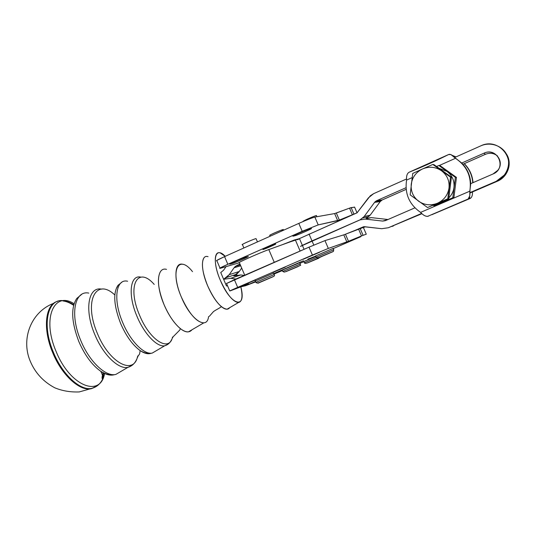 <?xml version="1.0" encoding="UTF-8"?>
<svg xmlns="http://www.w3.org/2000/svg" width="536" height="536" viewBox="0 0 536 536"><rect width="100%" height="100%" fill="white"/><g stroke="black" fill="none" stroke-linecap="round" stroke-linejoin="round"><path stroke-width="0.8" d="M422.562 168.941C416.09 172.11 412.311 177.188 411.239 184.176C410.636 191.198 413.102 196.886 418.636 201.221C424.472 205.181 430.75 205.851 437.47 203.224C444.009 200.142 447.862 195.064 449.014 187.995C449.65 180.867 447.145 175.118 441.503 170.756C435.56 166.817 429.249 166.214 422.562 168.941L432.833 164.452L450.508 177.128L451.426 177.168L433.966 164.653L432.833 164.452L433.966 164.653L451.426 177.168L450.508 177.128L447.788 198.796L427.534 207.539L448.733 198.568L447.788 198.796L448.733 198.568L451.426 177.168L448.733 198.568L427.534 207.539L410.154 194.863L412.727 173.443L422.562 168.941L412.727 173.443L410.154 194.863L427.534 207.539L437.47 203.224C430.75 205.851 424.472 205.181 418.636 201.221C413.102 196.886 410.636 191.198 411.239 184.176C412.311 177.188 416.09 172.11 422.562 168.941C429.249 166.214 435.56 166.817 441.503 170.756C447.145 175.118 449.65 180.867 449.014 187.995C447.862 195.064 444.009 200.142 437.47 203.224L447.788 198.796L450.508 177.128L432.833 164.452L422.562 168.941M360.835 236.671L333.198 248.597L360.835 236.671M315.717 256.041L310.156 258.292L315.717 256.041M363.381 227.485L366.282 234.212L363.354 227.438L360.118 228.396L363.1 235.311L366.282 234.212L363.1 235.311L360.118 228.396L358.53 228.993L361.525 235.934L363.1 235.311L361.525 235.934L358.53 228.993L345.459 234.225L348.5 241.28L361.525 235.934L348.5 241.28L345.459 234.225L343.79 234.855L346.846 241.937L348.5 241.28L328.334 248.429L312.414 255.069L309.017 247.156L234.406 279.698L237.683 287.39L312.414 255.069L237.683 287.39L234.406 279.698L226.554 283.484L309.017 247.156L312.414 255.069L328.334 248.429L346.846 241.937L343.79 234.855L324.963 240.604L328.334 248.429L324.963 240.604L309.017 247.156L324.963 240.604L343.79 234.855L363.354 227.438M303.41 260.771L273.722 273.574L303.41 260.771M248.724 283.866L229.723 290.927L237.683 287.39L230.018 290.941L248.724 283.866M307.905 259.116L310.156 258.292L307.905 259.116M255.491 281.44L245.542 285.735L255.672 281.869L245.542 285.735L240.932 286.814L245.542 285.735L255.491 281.44M273.943 274.097L282.365 270.593L273.943 274.097M299.946 263.303L303.899 261.662L299.946 263.303M315.751 256.114L307.865 259.149L315.751 256.114M255.304 281.011L273.487 273.172L255.304 281.011M315.664 255.92L333.211 248.342L315.664 255.92M298.05 263.417L283.678 269.38L298.05 263.417M315.892 256.442L303.838 261.514M273.045 272.402L285.286 267.109L273.045 272.402M255.505 279.98L239.84 286.666L255.505 279.98M319.583 252.275L303.229 259.277L319.583 252.275M296.77 239.358L281.903 244.858L294.485 239.954L299.155 238.728L348.561 216.578L339.362 220.075L357.036 212.839L354.564 207.07L357.05 212.832L370.336 195.761L373.592 193.677L406.549 178.977L373.592 193.677L368.42 197.851L357.036 212.839L299.155 238.728L296.77 239.358M354.618 207.184L351.147 207.62L353.981 214.186L351.147 207.62L349.532 208.136L352.433 214.869L349.532 208.136L336.327 213.026L339.362 220.075L336.327 213.026L334.625 213.576L337.673 220.651L339.362 220.075L318.216 224.899L302.204 231.291L298.813 223.391C306.793 219.874 312.14 217.777 314.853 217.087L334.625 213.576L349.532 208.136L354.564 207.07M216.913 260.824C215.345 261.052 217.897 259.645 224.571 256.617L298.813 223.391L224.571 256.617L227.84 264.288L302.204 231.291L227.84 264.288L224.571 256.617L216.758 260.463L216.913 260.824M238.902 262.888L220.376 268.288L219.988 268.06L227.84 264.288C220.845 267.437 218.36 268.771 220.376 268.288L238.902 262.888M263.236 249.461C260.677 250.158 273.119 244.637 275.417 244.061C277.782 243.445 265.601 248.838 263.236 249.461L275.457 244.222C277.976 242.748 265.052 248.088 263.163 249.3L263.236 249.461M245.783 257.2L247.813 256.637C251.464 255.565 235.599 262.593 232.47 263.431L230.339 264.04C226.306 265.266 242.708 257.99 245.783 257.2C243.645 257.729 231.753 262.808 230.132 263.886L232.47 263.431C234.741 262.834 246.312 257.883 247.96 256.804L245.783 257.2M309.547 228.926L311.148 228.557C314.123 227.807 297.433 235.197 295.008 235.713L293.299 236.128C289.942 237.039 307.222 229.375 309.547 228.926C307.912 229.214 295.162 234.681 293.313 235.887L295.008 235.713C296.81 235.344 309.212 230.018 311.088 228.805L309.547 228.926M314.853 217.087L318.216 224.899L337.673 220.651L334.625 213.576L314.853 217.087C312.14 217.777 306.793 219.874 298.813 223.391L302.204 231.291L318.216 224.899L314.853 217.087M294.76 235.123L295.008 235.713L294.76 235.123M232.209 262.814L232.47 263.431L232.209 262.814M371.26 217.609L366.269 218.366L371.26 217.609L365.257 219.097L371.26 217.609L387.997 219.512L371.26 217.609M360.078 219.874L365.257 219.097L382.65 221.08L387.917 219.546L382.65 221.08L385.277 220.691L414.911 207.841L385.277 220.691L382.65 221.08L365.257 219.097L360.078 219.874L312.012 240.932L360.078 219.874M470.735 183.64L492.999 173.986L497.669 170.441C505.495 161.644 494.48 147.909 483.914 153.216L485.462 154.294C489.837 152.566 493.83 153.095 497.435 155.876C493.83 153.095 489.837 152.566 485.462 154.294L483.914 153.216L461.744 163.031L483.914 153.216C497.643 146.516 507.237 168.418 492.999 173.986L470.735 183.64L469.817 191.459L470.735 183.64C470.327 175.627 467.325 168.76 461.744 163.031L455.848 158.428L461.744 163.031C467.325 168.76 470.327 175.627 470.735 183.64M497.267 181.275L505.227 175.118C510.158 168.029 510.48 160.874 506.198 153.658C512.704 162.79 508.054 176.981 497.267 181.275L496.209 181.322L497.267 181.275L470.695 192.712L497.267 181.275M480.712 145.893C498.493 136.874 517.401 159.768 504.497 174.91L496.209 181.322L469.858 192.659L496.209 181.322C506.185 177.128 511.351 164.947 507.09 155.433C502.976 145.846 490.541 141.41 480.712 145.893L454.669 157.51L480.712 145.893M421.644 213.408L388.325 227.746L421.946 213.676L388.325 227.746L381.759 228.705L363.703 226.695L354.598 230.567L364.393 226.681L381.759 228.705L388.325 227.746L421.644 213.408M469.864 193.06L470.695 192.712L469.864 193.06M391.937 226.467L393.491 225.917L391.937 226.467M366.249 218.32L370.202 215.157L364.152 216.544L360.058 219.827L364.152 216.544L370.202 215.157L380.245 201.536L374.563 202.387L364.152 216.544L374.563 202.387L380.245 201.536L382.242 199.928L376.634 200.719L375.26 201.61L374.563 202.387L376.634 200.719L382.242 199.928L406.167 189.355L382.242 199.928L380.245 201.536L370.202 215.157L366.249 218.32M464.156 163.715L485.462 154.294L464.156 163.715C469.335 169.014 472.203 175.359 472.759 182.763C472.203 175.359 469.335 169.014 464.156 163.715L462.91 164.264L464.156 163.715M406.04 187.701L376.634 200.719L406.04 187.701M302.378 245.388L312.012 240.932L300.482 246.426L302.378 245.388L304.066 249.32L302.378 245.388M313.801 245.099L312.012 240.932L313.801 245.099M299.195 238.815L297.607 239.733L299.195 238.815L291.966 241.287L299.182 238.795M300.462 246.379L302.358 245.347L299.45 238.56L302.358 245.347L311.992 240.892L309.038 234.024L311.992 240.892L360.058 219.827L300.462 246.379M363.428 227.592L365.291 226.782L363.428 227.592M239.987 264.08L236.892 265.447L240.162 264.483L235.431 266.325L234.071 267.765L240.711 265.782L234.071 267.765L229.207 274.68L239.297 271.471L241.689 268.08L239.297 271.471L229.207 274.68L226.56 277.487L223.619 279.269L230.748 278.298L235.974 279.015L230.748 278.298L240.785 274.955L230.748 278.298L223.619 279.269L226.487 286.01L227.485 285.668L226.487 286.01L223.619 279.269L229.207 274.68L234.071 267.765L236.892 265.447L239.987 264.08M223.539 270.238L226.065 266.633L223.539 270.238L220.752 272.536L223.539 270.238M233.884 275.906L236.738 274.184L239.297 271.471L233.884 275.906L240.785 274.955L233.884 275.906L233.589 275.209M253.997 282.532L255.089 282.117L253.997 282.532M244.208 275.424L240.785 274.955L244.208 275.424M291.946 241.24L268.804 249.575L291.946 241.24M239.431 262.787C233.448 264.55 258.968 253.052 268.804 249.575C261.454 252.175 241.95 260.677 239.284 262.432L239.431 262.787M274.258 262.318L268.804 249.575L274.258 262.318M300.12 251.036L295.403 240.048L300.12 251.036M297.587 239.679C298.632 239.029 297.909 239.15 295.403 240.048M431.842 214.708L470.092 198.481L469.529 197.188L470.092 198.481L431.842 214.708M452.136 155.313L456.042 156.901L452.136 155.313M464.31 163.648C469.536 168.907 472.437 175.245 473.02 182.649C472.437 175.245 469.536 168.907 464.31 163.648M472.497 191.935C472.611 195.399 471.814 197.583 470.092 198.481C471.814 197.583 472.611 195.399 472.497 191.935M428.478 216.142C426.127 216.805 423.5 215.552 420.593 212.383L469.811 191.178L420.593 212.383C409.263 204.524 404.593 193.757 406.576 180.089L412.097 177.63L406.576 180.089C406.255 175.828 407.186 173.168 409.357 172.123C423.319 166.535 436.398 160.673 448.612 154.529C436.398 160.673 423.319 166.535 409.357 172.123C407.186 173.168 406.255 175.828 406.576 180.089C404.593 193.757 409.263 204.524 420.593 212.383C423.092 215.09 425.437 216.423 427.621 216.37L428.425 216.028M409.357 172.123L448.612 154.529L450.97 154.609L455.466 158.308C452.585 155.105 450.3 153.852 448.612 154.529M439.172 165.564L455.466 158.308L439.172 165.564M469.811 191.178C471.955 177.168 467.171 166.214 455.466 158.308C467.171 166.214 471.955 177.168 469.811 191.178L469.771 195.821L468.082 199.184L468.665 198.796C469.737 197.442 470.119 194.903 469.811 191.178M455.848 158.428L455.466 158.308L455.848 158.428M470.099 191.124L469.824 191.627M304.401 262.794L316.521 257.488L304.401 262.794M318.96 258.124L307.564 262.895L318.96 258.124M283.236 230.359L282.995 229.803C285.393 228.229 271.531 233.951 269.816 235.237L269.896 235.431C266.828 235.9 289.299 226.54 281.829 230.46M300.227 263.967L299.671 262.674L282.177 270.151M282.15 270.084L282.733 271.444C285.159 272.06 281.762 273.32 292.998 268.583C304.977 263.478 299.182 266.124 300.254 264.02L282.733 271.444L298.626 264.764M298.137 266.56L285.936 271.658L298.137 266.56M303.403 221.361C300.555 222.045 314.625 215.733 316.461 215.505C315.161 215.633 304.589 220.189 303.322 221.167L303.403 221.361M333.687 249.736L333.211 248.342M333.794 249.696L316.22 257.206L333.794 249.696M333.044 251.625L318.076 258.064L333.044 251.625M316.897 216.725L316.461 215.505M242.486 244.657C239.525 245.347 253.541 239.069 256.014 238.6C254.218 238.922 243.699 243.431 242.393 244.443L242.486 244.657M274.151 274.573L273.487 273.172M274.09 274.593L255.886 282.372L274.09 274.593M273.34 276.61L257.984 283.222L273.34 276.61M257.474 241.89L256.014 238.6M435.292 205.315L433.879 205.717L433.215 205.261L433.879 205.717L435.292 205.315L444.713 201.275L435.292 205.315M436.545 166.502L438.857 165.51L440.203 165.745L456.451 177.383L453.932 197.275L433.879 205.717L453.932 197.275L456.451 177.383L455.372 177.336L452.813 197.55L455.372 177.336L456.451 177.383L440.203 165.745L438.857 165.51L455.372 177.336L438.857 165.51L436.545 166.502M439.011 168.271L446.97 171.399C452.237 175.466 454.575 180.826 453.972 187.473C453.423 191.493 451.701 194.957 448.813 197.878C451.701 194.957 453.423 191.493 453.972 187.473C454.575 180.826 452.237 175.466 446.97 171.399L439.011 168.271M447.413 199.131L443.178 201.683L438.428 203.01L443.178 201.683L447.413 199.131M220.752 272.536L223.619 279.269L220.752 272.536M220.363 280.335C231.023 306.15 246.922 309.815 240.832 286.854C242.942 296.515 242.131 301.755 238.399 302.565C232.832 301.741 226.822 294.331 220.363 280.335C213.522 264.643 213.743 250.486 220.283 252.952L225.22 256.322C215.137 245.542 211.512 260.168 220.363 280.335M236.879 275.015L236.577 274.311L236.879 275.015M208.062 256.684C200.926 254.138 200.417 269.206 207.667 285.835C214.521 300.663 220.993 308.448 227.076 309.205L229.649 307.697C227.88 310.009 225.12 309.661 221.375 306.646C216.41 302.297 211.841 295.363 207.667 285.835C202.374 272.489 201.094 263.223 203.834 258.037M192.518 271.645C178.488 253.742 169.678 270.432 181.416 297.212C190.642 319.744 207.043 330.571 208.578 316.575M166.508 269.367C157.175 266.593 155.453 284.851 164.09 304.716C170.729 320.722 182.066 333.05 188.471 331.838L203.774 322.866C196.558 322.29 189.101 313.741 181.416 297.212C173.329 278.633 174.522 261.655 182.95 264.349M191.955 329.801C189.329 332.93 185.443 332.514 180.284 328.548C174.207 323.449 168.813 315.503 164.09 304.716C158.08 289.4 156.847 278.398 160.391 271.725M139.621 315.349C149.866 340.548 169.477 352.387 172.525 337.057C169.47 352.38 149.866 340.548 139.621 315.349C126.503 285.36 137.886 265.561 154.221 284.422C137.886 265.561 126.503 285.366 139.621 315.349M117.042 287.403L118 285.32C112.929 293.025 113.813 305.775 120.66 323.563C126.168 336.126 132.673 345.137 140.171 350.611C144.251 353.378 147.789 354.303 150.79 353.385C147.789 354.303 144.251 353.378 140.164 350.611C132.667 345.137 126.168 336.119 120.66 323.563C113.813 305.768 112.929 293.018 118.007 285.313M97.458 333.613C108.828 361.767 132.057 374.832 137.109 358.283C132.057 374.832 108.828 361.767 97.458 333.613C83.248 301.058 96.239 277.286 114.818 294.968C96.239 277.286 83.248 301.058 97.458 333.613M137.524 357.056L137.853 355.87L137.524 357.056M78.879 341.666C71.429 322.149 70.725 307.744 76.762 298.458C70.725 307.751 71.435 322.156 78.879 341.666C84.829 355.281 92.112 365.163 100.741 371.294C92.112 365.157 84.829 355.281 78.879 341.666M114.041 374.798C110.175 375.783 105.739 374.61 100.741 371.294C105.739 374.61 110.175 375.783 114.041 374.798M56.133 351.522C70.102 386.409 100.641 397.88 104.587 373.418L104.587 373.425C100.641 397.88 70.102 386.409 56.133 351.522C41.654 318.29 54.196 290.72 74.069 303.745C54.196 290.72 41.654 318.29 56.133 351.522M52.809 352.936C42.331 328.588 45.372 303.945 57.734 301.312C45.372 303.945 42.331 328.588 52.809 352.936C62.015 375.542 80.159 391.675 91.482 388.66C80.159 391.669 62.015 375.542 52.809 352.936M62.88 300.944C66.317 301.353 69.901 302.807 73.62 305.319M103.133 372.627L102.162 377.076L103.133 372.627M96.018 386.644L91.475 388.667L96.018 386.644M63.543 300.736C47.711 297.875 41.399 324.608 53.533 352.621C62.725 375.187 80.822 391.3 92.105 388.305L97.19 385.86L92.105 388.305C80.822 391.3 62.725 375.187 53.533 352.621C41.399 324.608 47.711 297.875 63.543 300.736C66.819 301.125 70.223 302.471 73.76 304.783M103.629 372.868L102.235 378.315L103.629 372.868M80.876 340.769C69.573 314.706 74.618 290.09 88.782 293.098C74.618 290.09 69.573 314.706 80.876 340.769C89.472 361.787 105.86 377.036 115.816 374.443C105.86 377.036 89.472 361.787 80.876 340.769M101.471 289.118C88.34 286.418 84.098 309.862 94.879 334.705C103.147 354.872 118.63 369.666 127.943 367.334L132.037 365.364L127.943 367.334C118.63 369.666 103.147 354.872 94.879 334.705C84.018 309.687 88.413 286.164 101.713 289.152M122.737 322.632C112.774 299.691 115.984 278.318 127.615 281.246C115.984 278.318 112.774 299.691 122.737 322.632C130.355 341.124 144.11 354.953 152.197 353.11C144.11 354.953 130.355 341.124 122.737 322.632M140.787 277.119C130.121 274.512 127.595 294.733 137.028 316.441C144.305 334.075 157.202 347.402 164.686 345.787L167.956 344.246L164.686 345.787C157.202 347.402 144.305 334.075 137.028 316.441C127.514 294.565 130.181 274.278 140.995 277.159M229.723 290.927L226.487 283.316M219.988 268.06L216.758 260.463M505.227 175.118L504.497 174.91M368.929 216.571L362.839 218.011M380.915 200.792L375.26 201.61M240.329 264.878L235.431 266.325M236.738 274.184L226.56 277.487M239.284 262.432L244.731 275.196M427.621 216.37L468.665 198.796M303.812 261.461L304.368 262.754C304.689 263.719 306.25 263.538 309.051 262.198L321.319 256.731M269.816 235.237L270.224 236.188M315.637 255.853L316.22 257.206C316.776 257.93 317.768 257.99 319.201 257.394L333.452 251.357L333.714 249.789M255.277 280.944L255.886 282.372C256.463 283.115 257.501 283.182 259.015 282.559L273.722 276.368C274.64 275.826 274.794 275.243 274.177 274.633M243.893 247.967L242.393 244.443M238.399 302.565L227.076 309.205M221.375 306.646C219.8 308.14 213.904 310.833 213.16 311.952L209.301 316.347M180.284 328.548L179.868 329.955L173.101 336.802C172.478 338.082 172.284 338.169 172.525 337.057M171.587 339.65C170.153 342.826 167.848 344.869 164.686 345.787L152.197 353.11L150.281 353.438C147.072 353.666 143.702 352.722 140.171 350.611L139.601 353.921L137.987 356.266C136.874 359.026 136.827 358.899 137.846 355.877M136.626 359.415C134.817 363.522 131.923 366.155 127.943 367.334L115.816 374.443L113.498 374.865C109.451 375.193 105.197 374.001 100.741 371.294C103.763 377.083 101.713 376.031 102.141 377.27C102.255 376.373 101.25 382.811 104.587 373.425L103.327 377.491M53.721 303.302C32.301 311.315 21.547 336.307 29.152 358.376C33.862 371.408 42.391 381.21 54.746 387.789C62.283 390.905 70.451 392.278 79.248 391.93L92.105 388.305C97.137 386.818 100.788 383.441 103.046 378.168M76.762 298.458L81.593 294.438M118 285.32L121.813 282.258"/></g></svg>
